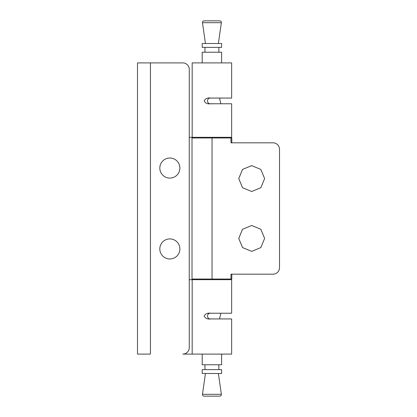<?xml version="1.0" encoding="UTF-8"?>
<svg xmlns="http://www.w3.org/2000/svg" width="417" height="417" viewBox="0 0 417 417"><rect width="100%" height="100%" fill="white"/><g stroke="black" fill="none" stroke-linecap="round" stroke-linejoin="round"><path stroke-width="0.63" d="M212.05 137.97L192.013 137.97L192.013 279.03L230.971 279.03L230.971 274.178L273.031 274.178A6.469 6.469 90 0 0 279.505 267.709L279.505 149.291A6.469 6.469 90 0 0 273.031 142.822L230.971 142.822L230.971 137.97L212.05 137.97L212.05 279.03M231.805 142.822L231.805 137.97L230.971 137.97M231.805 274.178L231.805 279.03L230.971 279.03M238.753 238.425L242.543 247.578L251.691 251.368L242.532 247.578L238.743 238.425L242.532 229.277L251.686 225.488L242.543 229.277L238.753 238.425M238.753 178.575L242.543 187.723L251.691 191.512L242.532 187.723L238.743 178.575L242.532 169.422L251.686 165.632L242.543 169.422L238.753 178.575M251.686 225.488L260.833 229.277L264.628 238.425L260.833 247.578L251.686 251.368M251.686 165.632L260.833 169.422L264.628 178.575L260.833 187.723L251.686 191.512M218.383 43.498L221.354 22.695A1.616 1.616 0 0 0 219.749 20.85L204.069 20.85A1.616 1.616 0 0 0 202.469 22.695L205.44 43.498M202.203 62.91L202.203 52.234L221.615 52.234L221.615 62.91M219.509 98.063L220.869 103.77M221.229 137.97L221.385 137.323M202.589 137.97L202.433 137.323M218.868 52.234L218.868 47.382M204.956 52.234L204.956 47.382M221.615 47.382L202.203 47.382L202.203 43.498L221.615 43.498L221.615 47.382M205.44 373.502L202.469 394.305A1.616 1.616 0 0 0 204.069 396.15L219.749 396.15A1.616 1.616 0 0 0 221.354 394.305L202.469 394.305M218.383 373.502L221.354 394.305M221.615 354.09L221.615 364.766L202.203 364.766L202.203 354.09M219.509 318.937L220.869 313.23M202.589 279.03L202.433 279.677M221.229 279.03L221.385 279.677M204.956 364.766L204.956 369.618M218.868 364.766L218.868 369.618M202.203 369.618L202.203 373.502L221.615 373.502L221.615 369.618L202.203 369.618M150.438 62.91L150.438 354.09L137.495 354.09L137.495 62.91L182.792 62.91A6.469 6.469 0 0 1 189.261 69.378L189.261 347.622A6.469 6.469 0 0 1 182.792 354.09L231.643 354.09L231.643 318.937L210.538 318.937M179.878 248.944A10.029 10.029 0 0 1 169.849 258.973A10.029 10.029 0 0 1 159.82 248.944A10.029 10.029 0 0 1 169.849 238.91A10.029 10.029 0 0 1 179.878 248.944M159.82 168.056A10.029 10.029 0 0 0 169.849 178.09A10.029 10.029 0 0 0 179.878 168.056A10.029 10.029 0 0 0 169.849 158.027A10.029 10.029 0 0 0 159.82 168.056M189.261 279.677L231.643 279.677L231.643 313.23L210.549 313.23C207.489 312.802 205.367 313.751 204.194 316.086C205.367 318.416 207.489 319.365 210.549 318.937M211.216 313.23C206.279 312.396 206.279 319.776 211.216 318.937M189.261 137.323L231.643 137.323L231.643 103.77L210.549 103.77C207.489 104.198 205.367 103.249 204.194 100.914C205.367 98.584 207.489 97.635 210.549 98.063L210.538 98.063M211.216 103.77C206.279 104.604 206.279 97.224 211.216 98.063M192.174 137.323L192.174 62.91L231.643 62.91L231.643 98.063L210.549 98.063M137.495 62.91L137.495 137.323M221.354 22.695L202.469 22.695M192.174 354.09L192.174 279.677"/></g></svg>
